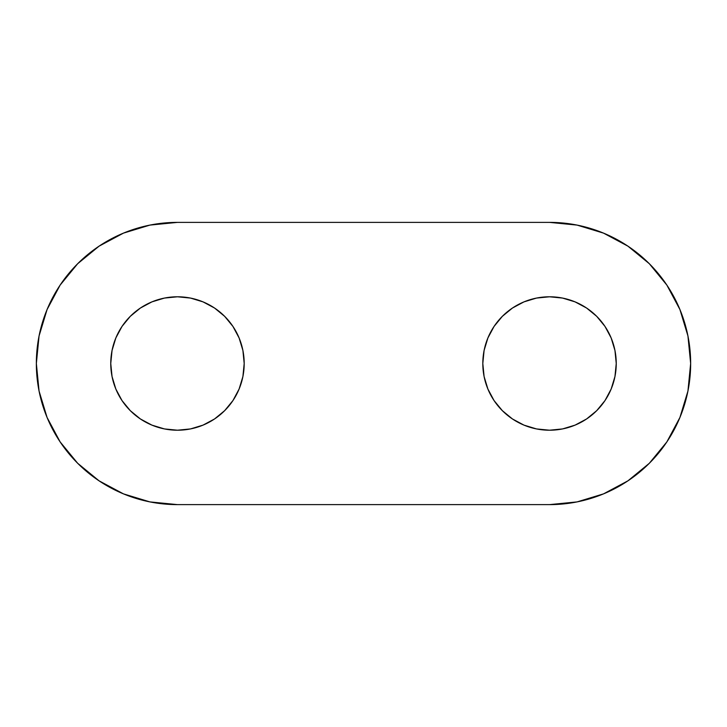 <?xml version="1.0" encoding="UTF-8"?>
<svg xmlns="http://www.w3.org/2000/svg" width="727" height="727" viewBox="0 0 727 727"><rect width="100%" height="100%" fill="white"/><g stroke="black" fill="none" stroke-linecap="round" stroke-linejoin="round"><path stroke-width="0.55" stroke-dasharray="3.63 2.73" d="M484.091 350.487L482.81 363.5A66.711 66.711 0 0 0 549.53 430.211A66.711 66.711 0 0 0 616.242 363.5L614.96 350.487L611.162 337.973L605 326.432L596.658 316.29M112.04 350.487L110.758 363.5A66.711 66.711 0 0 0 177.47 430.211A66.711 66.711 0 0 0 244.19 363.5L242.909 350.487L239.11 337.973L232.94 326.432L224.607 316.29M36.35 363.573L36.35 363.5A141.12 141.12 0 0 0 177.47 504.62L149.898 501.903M149.898 225.097L177.47 222.38L549.53 222.38L577.102 225.097M603.474 233.094L627.928 246.162L649.32 263.71L666.868 285.093M687.96 390.935L679.909 417.507L666.868 441.907L649.32 463.29L627.928 480.838L603.474 493.906M577.102 501.903L549.53 504.62L177.47 504.62L549.53 504.62A141.12 141.12 0 0 0 690.65 363.5A141.12 141.12 0 0 0 549.53 222.38L177.47 222.38A141.12 141.12 0 0 0 36.35 363.5L36.35 363.427M123.526 493.906L99.072 480.838L77.68 463.29L60.132 441.907M39.04 336.065L47.091 309.493L60.132 285.093L77.68 263.71L99.072 246.162L123.526 233.094M242.909 376.513L244.19 363.5A66.711 66.711 0 0 0 177.47 296.789A66.711 66.711 0 0 0 110.758 363.5L112.04 376.513L115.838 389.027L122 400.568L130.342 410.71M151.943 425.131L164.456 428.93L177.47 430.211L190.492 428.93L203.006 425.131L214.538 418.97L224.643 410.673L232.94 400.568L239.11 389.027M203.006 301.869L190.492 298.07L177.47 296.789L164.456 298.07L151.943 301.869L140.411 308.03L130.297 316.327L122 326.432L115.838 337.973M614.96 376.513L616.242 363.5A66.711 66.711 0 0 0 549.53 296.789A66.711 66.711 0 0 0 482.81 363.5L484.091 376.513L487.89 389.027L494.06 400.568L502.393 410.71M523.994 425.131L536.508 428.93L549.53 430.211L562.544 428.93L575.057 425.131L586.589 418.97L596.703 410.673L605 400.568L611.162 389.027M575.057 301.869L562.544 298.07L549.53 296.789L536.508 298.07L523.994 301.869L512.462 308.03L502.357 316.327L494.06 326.432L487.89 337.973"/><path stroke-width="1.09" d="M616.242 363.5A66.711 66.711 0 0 1 549.53 430.211A66.711 66.711 0 0 1 482.81 363.5L484.091 376.513L487.89 389.027L494.06 400.568L502.357 410.673L512.462 418.97L523.994 425.131L536.508 428.93L549.53 430.211L562.544 428.93L575.057 425.131L586.589 418.97L596.703 410.673L605 400.568L611.162 389.027L614.96 376.513L616.242 363.5L614.96 350.487L611.162 337.973L605 326.432L596.703 316.327L586.589 308.03L575.057 301.869L562.544 298.07L549.53 296.789L536.508 298.07L523.994 301.869L512.462 308.03L502.357 316.327L494.06 326.432L487.89 337.973L484.091 350.487L482.81 363.5A66.711 66.711 0 0 1 549.53 296.789A66.711 66.711 0 0 1 616.242 363.5M244.19 363.5A66.711 66.711 0 0 1 177.47 430.211A66.711 66.711 0 0 1 110.758 363.5L112.04 376.513L115.838 389.027L122 400.568L130.297 410.673L140.411 418.97L151.943 425.131L164.456 428.93L177.47 430.211L190.492 428.93L203.006 425.131L214.538 418.97L224.643 410.673L232.94 400.568L239.11 389.027L242.909 376.513L244.19 363.5L242.909 350.487L239.11 337.973L232.94 326.432L224.643 316.327L214.538 308.03L203.006 301.869L190.492 298.07L177.47 296.789L164.456 298.07L151.943 301.869L140.411 308.03L130.297 316.327L122 326.432L115.838 337.973L112.04 350.487L110.758 363.5A66.711 66.711 0 0 1 177.47 296.789A66.711 66.711 0 0 1 244.19 363.5M60.132 441.907L47.091 417.507L39.058 391.035L36.35 363.5A141.12 141.12 0 0 1 177.47 222.38L549.53 222.38A141.12 141.12 0 0 1 690.65 363.5A141.12 141.12 0 0 1 549.53 504.62L177.47 504.62A141.12 141.12 0 0 1 36.35 363.5L39.058 335.965L47.091 309.493L60.132 285.093L77.68 263.71L99.072 246.162L123.472 233.122L149.944 225.088L177.47 222.38L549.53 222.38L577.056 225.088L603.528 233.122L627.928 246.162L649.32 263.71L666.868 285.093L679.909 309.493L687.942 335.965L690.65 363.5L687.942 391.035L679.909 417.507L666.868 441.907L649.32 463.29L627.928 480.838L603.528 493.878L577.056 501.912L549.53 504.62L177.47 504.62L149.944 501.912L123.472 493.878L99.072 480.838L77.68 463.29L60.132 441.907L47.091 417.507L39.058 391.035L36.35 363.5L39.058 335.965M577.056 225.088L603.528 233.122M666.868 285.093L679.909 309.493L687.942 335.965L690.65 363.5L687.942 391.035M603.528 493.878L577.056 501.912M149.944 501.912L123.472 493.878M123.472 233.122L149.944 225.088M130.297 410.673L140.411 418.97L151.943 425.131M239.11 389.027L242.909 376.513M224.643 316.327L214.538 308.03L203.006 301.869M115.838 337.973L112.04 350.487M502.357 410.673L512.462 418.97L523.994 425.131M611.162 389.027L614.96 376.513M596.703 316.327L586.589 308.03L575.057 301.869M487.89 337.973L484.091 350.487"/></g></svg>
